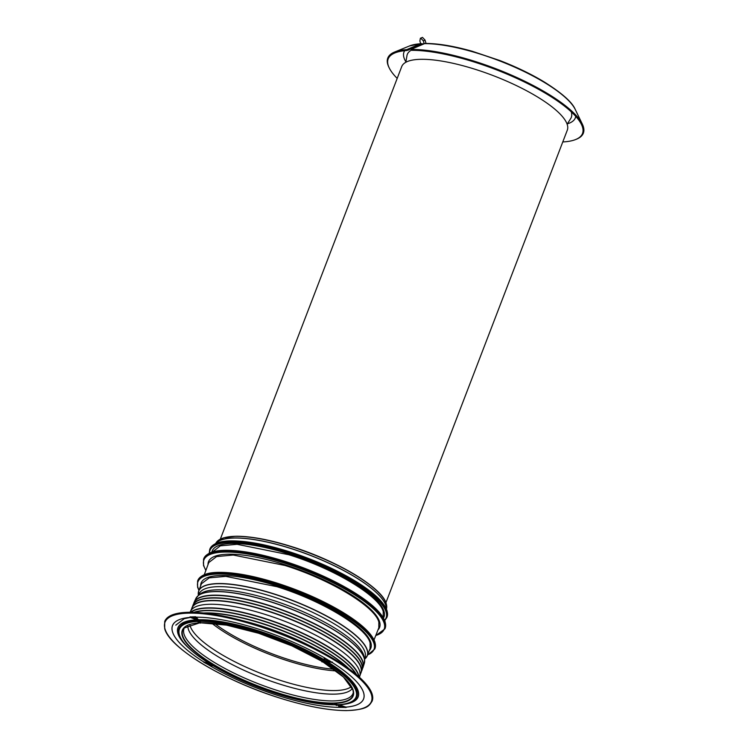 <?xml version="1.0" encoding="UTF-8"?>
<svg xmlns="http://www.w3.org/2000/svg" width="748" height="748" viewBox="0 0 748 748"><rect width="100%" height="100%" fill="white"/><g stroke="black" fill="none" stroke-linecap="round" stroke-linejoin="round"><path stroke-width="1.12" d="M421.741 44.497L406.977 50.499A104.075 28.602 -159 0 0 394.972 52.902A104.075 28.602 -159 0 0 389.399 68.274A104.075 28.602 -159 0 0 397.197 78.4M406.977 50.499L406.716 49.62L420.694 43.758L421.489 44.515L420.956 44.637M562.767 141.952A104.075 28.602 -159 0 0 575.334 139.652A104.075 28.602 -159 0 0 581.476 124.495A104.075 28.602 -159 0 0 546.751 94.052A104.075 28.602 -159 0 0 411.849 50.331L412.017 49.938M575.334 139.652L576.138 139.334A104.748 28.779 -159 0 0 582.318 124.084A104.748 28.779 -159 0 0 547.368 93.453A104.748 28.779 -159 0 0 411.587 49.443L411.849 50.331M406.716 49.62A104.748 28.779 -159 0 0 394.617 52.033A104.748 28.779 -159 0 0 389.016 67.507L389.399 68.274M426.051 43.449L425.051 40.083L423.321 40.85L424.144 43.636A92.443 25.404 -159 0 1 544.422 82.467A92.443 25.404 -159 0 1 575.268 109.507C572.332 102.27 561.888 93.023 543.946 81.775C530.986 73.996 516.298 66.927 499.898 60.551L472.278 51.275C453.625 46.011 437.861 43.403 424.995 43.449L411.755 49.059M394.617 52.033L409.614 45.918A92.443 25.404 -159 0 1 420.694 43.758L419.862 40.972L420.395 38.242L422.489 37.4L425.051 40.083M420.731 43.889L424.181 43.767M423.321 40.85L420.75 38.157M189.973 616.969L195.724 616.773L198.491 619.783A96.445 26.498 21 0 1 258.49 630.845A96.445 26.498 21 0 1 323.884 659.643L324.548 660.596L332.421 662.13M188.608 647.927A96.445 26.498 21 0 1 178.024 633.65A96.445 26.498 21 0 1 196.78 619.849L198.061 620.391L198.688 619.812M164.71 621.457A111.097 30.528 21 0 1 164.728 621.42A111.097 30.528 21 0 1 257.434 625.029A111.097 30.528 21 0 1 372.167 694.2A111.097 30.528 21 0 1 372.167 701.054A111.097 30.528 21 0 1 372.158 701.091M211.974 665.814L211.721 666.73A102.317 28.115 21 0 0 278.2 695.603A102.317 28.115 21 0 0 339.48 707.356L346.165 707.477L339.48 707.356A102.336 28.125 21 0 1 278.2 695.612A102.336 28.125 21 0 1 211.712 666.749L203.83 661.989A102.336 28.125 21 0 1 172.517 631.901A102.336 28.125 21 0 1 190.244 617.38L190.16 616.829M196.621 617.165A102.336 28.125 21 0 1 257.91 628.918A102.336 28.125 21 0 1 324.398 657.782L332.299 662.541A102.336 28.125 21 0 1 363.593 692.629A102.336 28.125 21 0 1 345.866 707.14L338.489 704.532M337.526 704.579L334.889 703.765M337.385 704.728L337.152 704.71A94.613 25.993 21 0 0 356.067 691.152A94.613 25.993 21 0 0 324.155 661.484M189.992 612.275L190.749 610.882A90.648 24.908 21 0 1 265.998 614.669A90.648 24.908 21 0 1 359.61 671.106A90.648 24.908 21 0 1 359.882 675.809L359.517 677.351M196.705 597.185A90.218 24.787 21 0 1 198.155 595.707L200.286 593.968A88.825 24.404 21 0 1 272.029 600.008A88.825 24.404 21 0 1 363.762 655.313A88.825 24.404 21 0 1 364.117 656.856L364.538 659.577A90.218 24.787 21 0 1 364.622 661.643M198.594 595.343L199.118 593.977A88.825 24.404 21 0 1 273.244 596.857A88.825 24.404 21 0 1 364.968 652.163A88.825 24.404 21 0 1 364.977 657.642L364.454 659.007M346.165 707.477L345.8 706.954M339.452 707.327L337.638 704.784M337.769 704.728L339.517 707.178L340.415 707.421M342.322 705.813L343.323 707.075L344.426 707.038L342.07 706.028M344.426 707.038L342.257 706.019M340.574 706.131L342.575 707.122L340.574 706.131L341.911 706.084L342.818 707M340.583 706.234L339.826 705.897L340.443 706.533L339.854 706.608L341.004 707.15A3.805 1.047 -159 0 0 341.135 707.15L339.751 706.112M340.976 706.159L342.556 706.841L340.976 706.159M340.153 706.692L340.91 707.028A3.366 0.926 21 0 1 340.808 707.038L340.134 706.72M340.293 706.86L340.882 706.823A3.366 0.926 -159 0 0 340.929 706.823M332.402 662.242L332.28 662.532A102.317 28.115 21 0 1 363.565 692.629A102.317 28.115 21 0 1 345.847 707.131M200.595 622.383L200.604 623.019L198.846 620.962A94.959 26.096 21 0 1 258.443 631.836A94.959 26.096 21 0 1 323.473 660.577L321.799 661.082M323.473 660.577L324.286 661.073A94.959 26.096 21 0 1 356.506 690.956A94.959 26.096 21 0 1 356.291 697.323L356.291 697.323C353.982 701.858 347.642 704.336 337.292 704.747M323.884 659.643L324.398 657.782A102.317 28.115 21 0 0 257.91 628.918A102.317 28.115 21 0 0 196.631 617.175M243.203 620.821A91.882 25.245 21 0 1 261.379 625.973A91.882 25.245 21 0 1 314.254 648.095M356.553 674.752A91.452 25.133 21 0 0 263.427 620.896A91.452 25.133 21 0 0 229.159 612.369A91.452 25.133 21 0 0 193.91 612.332A91.452 25.133 21 0 1 263.427 620.896A91.452 25.133 21 0 1 273.198 624.159L273.198 624.159A91.452 25.133 21 0 1 356.572 674.771M324.548 660.596L332.28 662.532M324.006 661.634L324.473 660.727A95.239 26.171 21 0 1 356.871 690.759A95.239 26.171 21 0 1 353.037 700.932M324.146 660.353L325.333 660.437M324.426 657.763L323.903 659.717L324.828 660.194M325.885 658.848L325.221 659.222L327.175 659.512L325.81 658.689L326.212 659.044L324.997 659.082M327.082 659.671L326.352 659.699L326.726 660.138L328.494 660.353L325.642 658.698M326.352 659.699L327.446 659.53L328.55 660.475M328.045 660.596L330.13 661.55L328.437 660.587M329.326 660.559L327.867 660.811M330.205 661.092L330.036 661.241A3.805 1.047 -159 0 0 329.877 661.148L329.242 660.765M326.867 660.138L328.316 660.381L326.867 660.138M329.503 661.316L328.821 660.923L329.737 661.167A3.366 0.926 21 0 1 329.868 661.251L329.746 661.176M198.192 620.99L198.846 620.962M196.78 619.849L190.338 617.427L184.251 618.699L175.771 625.178M190.029 616.876L198.482 619.896M193.012 617.511L191.712 617.427L193.882 618.446L192.816 617.39L191.712 617.427M194.069 618.437L192.965 617.511M195.153 617.736L193.321 617.446L194.648 617.38M195.565 618.269L193.405 617.231M196.275 617.82L194.489 617.334L196.2 618.362L195.135 617.315A3.805 1.047 -159 0 0 195.004 617.315L194.489 617.334M195.163 618.316L193.629 617.493L195.163 618.316M195.976 617.783L195.219 617.437A3.366 0.926 21 0 1 195.331 617.437L195.995 617.736M203.989 661.877L203.811 661.989A102.317 28.115 21 0 1 172.536 631.901A102.317 28.115 21 0 1 190.263 617.39M203.737 662.204L211.768 666.571L203.895 662.008M209.216 663.383L203.83 661.989M212.825 664.738L213.563 665.598L213.554 664.963L211.525 664.785A94.613 25.993 21 0 1 179.427 634.996A94.613 25.993 21 0 1 197.837 621.457M211.151 665.14L209.375 664.841M209.019 664.794L210.328 665.411M207.607 663.934L209.692 664.822L207.879 663.859M208.168 663.654L209.795 664.748M205.868 662.952L207.131 663.065L206.102 663.224A3.805 1.047 -159 0 0 206.252 663.317L207.046 663.28M208.271 663.654L207.131 663.065M210.992 665.037L208.954 664.953M210.487 665.767L209.917 665.43L211.095 665.383M209.262 664.327L207.869 663.944L209.262 664.327M206.635 663.149L207.318 663.541L206.392 663.298A3.366 0.926 21 0 1 206.261 663.224L206.635 663.149M323.762 659.998L324.351 659.914M323.837 660.344A95.239 26.171 21 0 0 258.518 631.462A95.239 26.171 21 0 0 198.678 620.56L198.164 620.578M198.061 620.391L198.098 619.914M197.509 620.27L198.753 619.933M199.903 608.853L199.903 608.853A91.078 25.021 21 0 1 264.399 618.587A91.078 25.021 21 0 1 298.695 631.667A91.078 25.021 21 0 1 317.059 640.653L317.059 640.653A91.078 25.021 21 0 1 358.451 675.285A91.078 25.021 21 0 1 358.788 676.688A91.069 25.021 21 0 0 358.451 675.276A91.069 25.021 21 0 0 264.409 618.568A91.069 25.021 21 0 0 190.964 612.275A91.078 25.021 21 0 1 191.75 611.714A91.078 25.021 21 0 1 199.903 608.853M385.912 602.682L567.302 130.152A88.675 24.366 -159 0 0 516.344 85.562A88.675 24.366 -159 0 0 419.759 59.335A88.675 24.366 -159 0 0 401.723 66.591L220.342 539.121M411.531 50.06A87.843 24.142 -159 0 0 406.875 56.175L405.827 62.28M404.687 50.696A91.78 25.217 -159 0 0 405.921 61.888M567.33 123.85A91.78 25.217 -159 0 0 575.736 116.351M567.134 124.205L570.444 118.969A87.843 24.142 -159 0 0 571.257 111.835M408.305 49.181L408.567 50.06M321.836 661.802L323.688 661.887L321.836 661.802M321.799 661.671L321.855 660.923M321.715 661.559L323.94 661.784M200.249 623.159L197.977 621.897L200.249 623.159M198.052 621.943L200.408 623.056M198.407 621.934L198.837 621.195M197.865 621.653L200.212 623.019M213.161 665.598L211.31 665.524L213.161 665.598M211.749 665.795L213.451 665.636M211.31 665.524L211.394 664.72M211.226 665.421L212.769 665.477M211.675 623.131A87.74 24.104 -159 0 0 227.757 634.192A87.74 24.104 -159 0 0 288.223 660.97A87.74 24.104 -159 0 0 336.142 670.909M214.489 623.393A86.572 23.786 -159 0 0 228.851 633.117A86.572 23.786 -159 0 0 288.513 659.54A86.572 23.786 -159 0 0 333.879 669.217M209.907 548.995A94.874 26.068 21 0 1 229.206 541.234A94.874 26.068 21 0 1 289.074 552.08A94.874 26.068 21 0 1 354.459 581.046A94.874 26.068 21 0 1 387.053 611.153A94.874 26.068 21 0 1 387.053 616.997L387.062 610.807C384.033 602.037 373.149 591.949 354.412 580.551C335.244 569.144 313.543 559.532 289.308 551.715C265.147 544.142 245.251 540.542 229.608 540.907C223.044 541.075 213.18 542.216 209.907 548.995L209.721 549.49A94.874 26.068 21 0 1 229.019 541.72A94.874 26.068 21 0 1 288.887 552.576A94.874 26.068 21 0 1 354.272 581.533A94.874 26.068 21 0 1 386.866 611.64A94.874 26.068 21 0 1 386.866 617.493L387.053 616.997M209.571 553.09A94.295 25.909 21 0 1 229.243 542.506A94.295 25.909 21 0 1 288.747 553.286A94.295 25.909 21 0 1 353.72 582.075A94.295 25.909 21 0 1 386.118 611.995A94.295 25.909 21 0 1 384.566 620.26M203.783 558.625A97.137 26.694 21 0 1 223.549 550.668A97.137 26.694 21 0 1 284.848 561.776A97.137 26.694 21 0 1 351.784 591.434A97.137 26.694 21 0 1 385.155 622.261A97.137 26.694 21 0 1 385.164 628.245L385.173 621.915C382.069 612.939 370.924 602.617 351.747 590.948C332.121 579.261 309.896 569.415 285.082 561.411C260.332 553.66 239.958 549.967 223.951 550.341C217.229 550.519 207.131 551.687 203.783 558.625L203.549 559.252A97.137 26.694 21 0 1 223.306 551.295A97.137 26.694 21 0 1 284.605 562.403A97.137 26.694 21 0 1 351.551 592.061A97.137 26.694 21 0 1 384.921 622.888A97.137 26.694 21 0 1 384.921 628.872L385.164 628.245M205.924 570.285A96.557 26.535 21 0 1 203.895 565.937A96.557 26.535 21 0 1 223.53 552.08A96.557 26.535 21 0 1 284.464 563.122A96.557 26.535 21 0 1 350.999 592.594A96.557 26.535 21 0 1 384.173 623.234A96.557 26.535 21 0 1 375.776 635.491M197.827 580.467A94.874 26.068 21 0 1 217.126 572.697A94.874 26.068 21 0 1 276.994 583.543A94.874 26.068 21 0 1 342.378 612.509A94.874 26.068 21 0 1 374.972 642.616A94.874 26.068 21 0 1 374.982 648.46L374.982 642.27C371.952 633.5 361.069 623.421 342.332 612.023C323.173 600.607 301.472 590.995 277.237 583.178C253.067 575.605 233.17 572.005 217.528 572.37C210.973 572.538 201.1 573.679 197.827 580.467L197.603 581.046A94.874 26.068 21 0 1 216.901 573.277A94.874 26.068 21 0 1 276.769 584.132A94.874 26.068 21 0 1 342.154 613.098A94.874 26.068 21 0 1 374.748 643.205A94.874 26.068 21 0 1 374.757 649.049L374.982 648.46M199.005 590.191A94.295 25.909 21 0 1 197.958 587.591A94.295 25.909 21 0 1 217.126 574.062A94.295 25.909 21 0 1 276.629 584.852A94.295 25.909 21 0 1 341.612 613.631A94.295 25.909 21 0 1 374 643.551A94.295 25.909 21 0 1 367.595 654.902M289.336 551.744A94.295 25.909 21 0 1 354.318 580.532M285.1 561.449A96.557 26.535 21 0 1 351.644 590.92M277.256 583.216A94.295 25.909 21 0 1 342.238 611.995M371.419 694.64A110.545 30.378 21 0 1 279.182 697.856A110.545 30.378 21 0 1 165.018 629.031A110.545 30.378 21 0 1 257.256 625.814A110.545 30.378 21 0 1 371.419 694.64M372.139 701.128C368.942 706.131 367.324 709.656 346.483 710.6C328.409 710.525 305.979 706.29 279.2 697.884C224.091 680.745 169.357 647.927 164.691 628.685L164.7 621.495A111.097 30.528 21 0 1 257.406 625.104A111.097 30.528 21 0 1 372.13 694.275A111.097 30.528 21 0 1 372.139 701.128L372.167 701.054M353.383 692.115A90.508 24.871 21 0 1 277.499 690.535A90.508 24.871 21 0 1 184.036 634.182A90.508 24.871 21 0 1 184.663 627.348M353 690.105A91.181 25.058 21 0 1 353.421 693.153A91.181 25.058 21 0 1 276.863 692.573A91.181 25.058 21 0 1 182.708 635.8A91.181 25.058 21 0 1 183.943 628.096L199.594 622.888M353.421 693.153L352.963 690.021L343.454 677.043L322.93 661.933A91.518 25.142 21 0 1 353.178 690.226A91.518 25.142 21 0 1 276.816 692.891A91.518 25.142 21 0 1 182.316 635.922A91.518 25.142 21 0 1 199.529 622.85M326.006 660.923A96.445 26.498 21 0 1 358.086 690.89A96.445 26.498 21 0 1 339.321 704.691M326.081 660.933A96.52 26.517 21 0 1 358.152 690.9A96.52 26.517 21 0 1 339.405 704.719M190.796 612.275A91.134 25.039 21 0 1 264.437 618.456A91.134 25.039 21 0 1 358.554 675.201A91.134 25.039 21 0 1 358.918 676.809M190.618 612.275A91.2 25.058 21 0 1 264.474 618.325A91.2 25.058 21 0 1 358.647 675.107A91.2 25.058 21 0 1 359.04 676.921A91.2 25.058 21 0 0 358.647 675.107A91.2 25.058 21 0 0 264.465 618.344A91.2 25.058 21 0 0 190.628 612.275M190.506 611.368L192.133 607.759A90.424 24.843 21 0 1 267.438 611.06A90.424 24.843 21 0 1 360.807 667.356A90.424 24.843 21 0 1 360.947 672.564L360.817 672.92M192.114 607.797A90.424 24.843 21 0 1 267.438 611.051A90.424 24.843 21 0 1 360.817 667.347A90.424 24.843 21 0 1 360.938 672.602M191.769 608.573A90.489 24.862 21 0 1 267.466 610.938A90.489 24.862 21 0 1 360.91 667.272A90.489 24.862 21 0 1 360.676 673.406M192.002 607.694A90.555 24.88 21 0 1 192.086 607.507L191.638 608.863A90.555 24.88 21 0 1 191.937 607.872A90.555 24.88 21 0 1 267.494 610.817A90.555 24.88 21 0 1 361.013 667.197A90.555 24.88 21 0 1 361.013 672.779A90.555 24.88 21 0 1 360.583 673.705L361.153 672.405A90.555 24.88 21 0 1 361.088 672.592M193.143 605.169A90.405 24.843 21 0 1 268.448 608.423A90.405 24.843 21 0 0 193.162 605.123L192.086 607.507A90.555 24.88 21 0 1 267.504 610.817A90.555 24.88 21 0 1 361.013 667.197A90.555 24.88 21 0 1 361.153 672.405L361.817 670.283M361.929 669.956A90.405 24.843 21 0 0 361.808 664.71A90.405 24.843 21 0 0 268.448 608.423A90.405 24.843 21 0 1 361.808 664.71A90.405 24.843 21 0 1 361.948 669.918M192.797 605.945A90.471 24.862 21 0 1 268.485 608.302A90.471 24.862 21 0 1 361.91 664.635A90.471 24.862 21 0 1 361.677 670.769M193.049 605.01A90.545 24.88 21 0 1 193.152 604.786L192.666 606.226A90.545 24.88 21 0 1 192.956 605.244A90.545 24.88 21 0 1 268.513 608.189A90.545 24.88 21 0 1 362.013 664.561A90.545 24.88 21 0 1 362.013 670.133A90.545 24.88 21 0 1 361.574 671.068L362.172 669.666A90.545 24.88 21 0 1 362.097 669.909M194.237 602.467A90.358 24.824 21 0 1 269.476 605.796A90.358 24.824 21 0 0 194.265 602.411L193.152 604.786A90.545 24.88 21 0 1 268.513 608.18A90.545 24.88 21 0 1 362.013 664.551A90.545 24.88 21 0 1 362.172 669.666L362.78 667.618M362.92 667.216A90.358 24.824 21 0 0 362.78 662.045A90.358 24.824 21 0 0 269.476 605.796A90.358 24.824 21 0 1 362.771 662.055A90.358 24.824 21 0 1 362.939 667.16M193.863 603.262A90.424 24.843 21 0 1 269.504 605.674A90.424 24.843 21 0 1 362.883 661.971A90.424 24.843 21 0 1 362.668 668.058M194.097 602.411A90.499 24.871 21 0 1 194.181 602.215L193.723 603.561A90.499 24.871 21 0 1 194.013 602.608A90.499 24.871 21 0 1 269.532 605.553A90.499 24.871 21 0 1 362.986 661.896A90.499 24.871 21 0 1 362.995 667.478A90.499 24.871 21 0 1 362.574 668.375L363.135 667.066A90.499 24.871 21 0 1 363.07 667.272M195.808 598.643L194.181 602.215A90.499 24.871 21 0 1 269.532 605.543A90.499 24.871 21 0 1 362.986 661.887A90.499 24.871 21 0 1 363.135 667.066L364.313 663.326L364.538 659.577A90.218 24.787 21 0 0 364.183 658.016A90.218 24.787 21 0 0 271.019 601.841A90.218 24.787 21 0 0 198.155 595.707L195.808 598.643A90.256 24.796 21 0 1 270.963 601.962A90.256 24.796 21 0 1 364.164 658.156A90.256 24.796 21 0 1 364.313 663.326M198.398 595.501L198.342 595.137A90.246 24.796 21 0 1 273.992 594.071A90.246 24.796 21 0 1 367.184 650.255A90.246 24.796 21 0 1 364.781 659.025L364.491 659.259M198.276 592.837A90.284 24.806 21 0 1 198.706 590.995A90.284 24.806 21 0 1 274.049 593.903A90.284 24.806 21 0 1 367.287 650.115A90.284 24.806 21 0 1 367.277 655.706A90.284 24.806 21 0 1 366.361 657.361M198.342 595.137L198.706 590.995L201.455 583.758L209.225 577.867L225.774 576.362L276.825 586.666C321.752 600.579 366.464 627.544 370.082 642.897L370.082 648.488L367.277 655.706L364.781 659.025M200.651 585.871A90.901 24.974 21 0 1 276.966 585.955A90.901 24.974 21 0 1 370.83 642.551A90.901 24.974 21 0 1 369.269 650.601M204.279 574.707L208.795 562.543L216.593 556.577L233.273 555.035L284.81 565.432C330.102 579.457 375.187 606.637 378.843 622.121L378.815 627.806L374.037 639.877M208.009 564.675A91.649 25.18 21 0 1 284.951 564.721A91.649 25.18 21 0 1 379.582 621.775A91.649 25.18 21 0 1 377.983 629.919M212.432 552.015L220.351 545.844L237.097 544.301L288.822 554.736C334.309 568.826 379.582 596.119 383.247 611.668L383.163 617.549M211.843 552.202A92.023 25.282 21 0 1 288.971 554.025A92.023 25.282 21 0 1 383.995 611.322A92.023 25.282 21 0 1 383.472 618.082M385.959 605.787A91.864 25.245 21 0 1 386.436 609.106A91.864 25.245 21 0 0 385.959 605.777A91.864 25.245 21 0 0 291.094 548.593A91.864 25.245 21 0 0 215.658 543.544A91.864 25.245 21 0 1 291.094 548.583A91.864 25.245 21 0 1 385.959 605.777M215.611 543.562A91.864 25.245 21 0 1 291.122 548.518A91.864 25.245 21 0 1 385.977 605.712A91.864 25.245 21 0 1 386.454 609.143M386.258 603.795A91.424 25.123 21 0 1 386.66 607.9L386.249 603.655C382.462 587.9 337.357 560.813 291.963 546.713C269.645 539.71 251.019 536.223 236.097 536.241L223.54 537.859L216.284 542.506A91.424 25.123 21 0 1 291.851 546.872A91.424 25.123 21 0 1 386.258 603.795M335.394 704.766A94.613 25.993 21 0 1 277.125 693.901A94.613 25.993 21 0 1 213.171 665.767M213.133 665.767L243.371 681.166L277.134 693.92L309.233 702.138L335.45 704.803A96.52 26.517 21 0 1 335.375 704.803M334.608 704.102L335.543 703.737M337.376 704.747L337.17 705.252L334.721 704.336L336.6 705.476L335.151 704.373M334.702 703.559L334.721 704.336M337.956 704.719L339.657 707.103M187.87 625.3A88.339 24.273 -159 0 0 188.29 629.012A88.339 24.273 -159 0 0 279.518 684.009A88.339 24.273 -159 0 0 352.383 688.45M351.438 686.589A87.74 24.104 21 0 1 280.734 680.493A87.74 24.104 21 0 1 190.123 625.861A87.74 24.104 21 0 1 189.805 624.543M200.698 622.794A91.518 25.142 21 0 1 258.668 633.257A91.518 25.142 21 0 1 321.687 661.157M198.987 621.41A94.613 25.993 21 0 1 258.359 632.247A94.613 25.993 21 0 1 323.164 660.886M198.472 619.746A96.52 26.517 21 0 1 258.49 630.816A96.52 26.517 21 0 1 323.893 659.614M205.345 613.192A91.555 25.161 21 0 1 262.333 623.692A91.555 25.161 21 0 1 347.493 667.758M205.251 613.182A91.555 25.161 21 0 1 262.342 623.673A91.555 25.161 21 0 1 347.568 667.814M204.419 613.089A91.611 25.17 21 0 1 262.37 623.561A91.611 25.17 21 0 1 348.25 668.301M203.624 613.005A91.667 25.189 21 0 1 262.398 623.458A91.667 25.189 21 0 1 348.895 668.768M203.54 612.995A91.667 25.189 21 0 1 262.398 623.439A91.667 25.189 21 0 1 348.961 668.824M194.611 612.35A91.331 25.095 21 0 1 263.361 621.13A91.331 25.095 21 0 1 356.029 674.313A91.331 25.095 21 0 0 263.371 621.12A91.331 25.095 21 0 0 194.583 612.35M194.256 612.341A91.387 25.114 21 0 1 263.399 621.008A91.387 25.114 21 0 1 356.31 674.546M291.982 546.732A91.078 25.03 21 0 1 383.799 598.811M332.206 662.522L325.212 660.867M324.567 657.735L324.043 659.661M179.211 634.603A94.959 26.096 21 0 1 179.024 629.274L179.024 629.274A94.959 26.096 21 0 1 197.996 620.999M179.024 634.136A95.239 26.171 21 0 1 198.145 620.578M189.562 648.834A96.52 26.517 21 0 1 177.959 633.621A96.52 26.517 21 0 1 196.705 619.812M217.752 572.426A94.295 25.909 21 0 1 277.19 583.197M224.176 550.406A96.557 26.535 21 0 1 285.044 561.43M229.832 540.963A94.295 25.909 21 0 1 289.27 551.725M224.503 537.662A91.078 25.03 21 0 1 291.944 546.723M190.459 617.156L193.844 618.428M193.9 618.446L197.64 619.849M203.905 662.008L210.983 666.281M211.693 666.431L211.862 665.814M323.351 660.774L323.248 661.615M198.164 620.513L197.977 621.897M211.31 664.673L211.927 665.785M575.268 109.507L582.318 124.084M409.614 45.918L421.433 43.58M411.587 50.256L411.325 49.377M324.464 660.765L323.781 661.905L322.192 661.943L321.743 660.97M209.721 549.49L209.225 553.258M203.549 559.252L203.54 565.582L205.859 570.453M197.603 581.046L197.594 587.236L198.931 590.396M384.715 620.616L386.866 617.493M375.711 635.65L384.921 628.872M367.511 655.108L374.757 649.049M359.741 676.323L360.947 672.564M386.379 609.835L386.66 607.9M334.758 704.382L336.553 705.467L337.657 704.738M321.677 661.176L292.029 645.917L258.686 633.275L226.476 625.113L200.679 622.832M211.46 664.766C192.928 653.415 182.175 643.43 179.211 634.79L179.211 634.426M215.2 544.133L216.284 542.506"/></g></svg>
